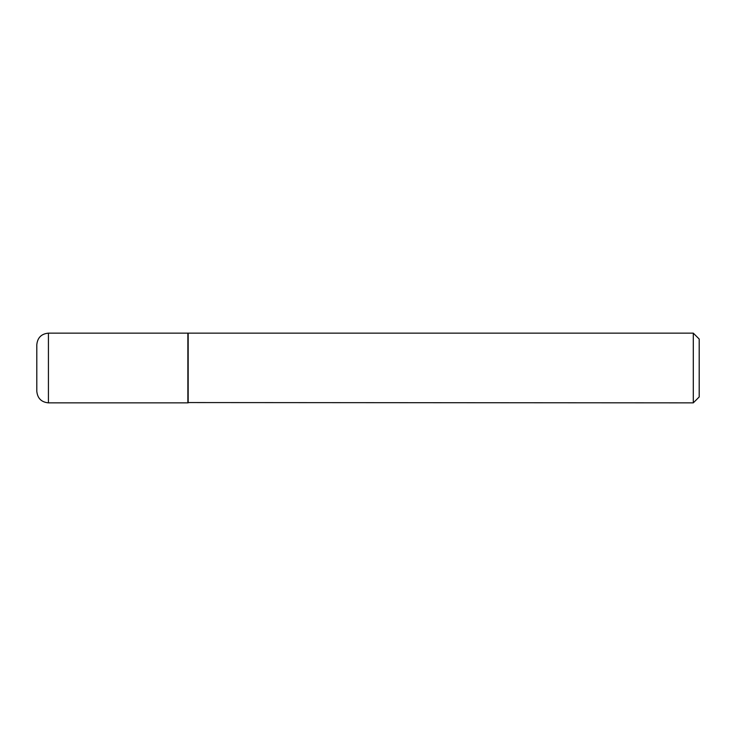 <?xml version="1.0" encoding="UTF-8"?>
<svg xmlns="http://www.w3.org/2000/svg" width="736" height="736" viewBox="0 0 736 736"><rect width="100%" height="100%" fill="white"/><g stroke="black" fill="none" stroke-linecap="round" stroke-linejoin="round"><path stroke-width="1.1" d="M48.429 402.859L48.429 333.141L187.873 333.141L187.873 402.859L48.429 402.859C41.363 402.169 37.49 398.296 36.8 391.23L36.8 368L36.8 391.23M36.8 368L36.8 344.77L36.8 368M187.873 402.564L693.294 402.859L693.294 333.141L188.168 333.141L188.168 402.859M693.294 333.141L699.2 339.048L699.2 396.952L693.294 402.859M48.429 333.141C41.363 333.831 37.49 337.704 36.8 344.77"/></g></svg>
